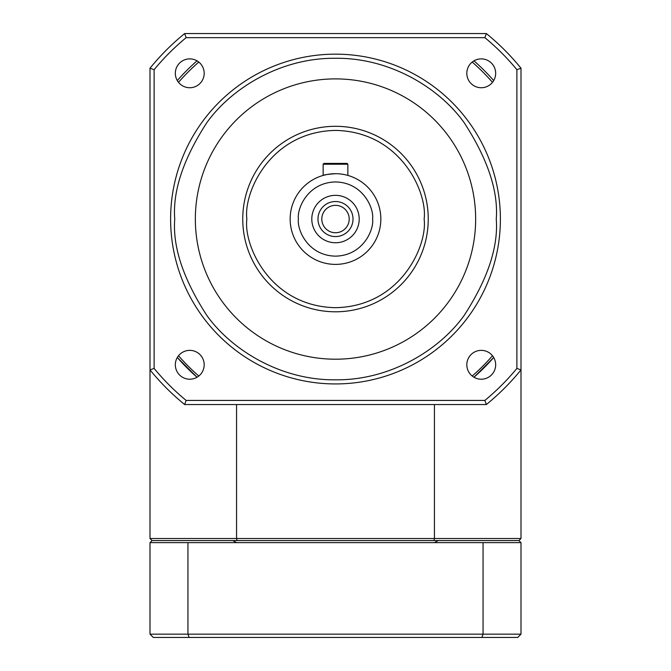 <?xml version="1.0" encoding="UTF-8"?>
<svg xmlns="http://www.w3.org/2000/svg" width="671" height="671" viewBox="0 0 671 671"><rect width="100%" height="100%" fill="white"/><g stroke="black" fill="none" stroke-linecap="round" stroke-linejoin="round"><path stroke-width="1.01" d="M486.341 404.546L484.865 400.428L186.135 400.428L184.659 404.546L486.341 404.546A239.086 239.086 0 0 0 520.998 369.889L516.88 368.421L516.88 69.683L520.998 68.207L520.998 538.519L518.935 540.583L520.998 542.638L520.998 634.154L517.702 637.45L153.298 637.45L150.002 634.154L520.998 634.154M493.697 357.509L473.961 377.245A210.233 210.233 0 0 0 493.697 357.509M434.431 404.546L434.431 538.519L520.998 538.519M473.961 60.851A210.233 210.233 0 0 1 493.697 80.587M184.659 404.546A239.086 239.086 0 0 1 150.002 369.889L154.12 368.421L154.12 69.683L150.002 68.207L150.002 538.519L236.569 538.519L237.081 540.583L433.919 540.583L434.431 538.519L236.569 538.519L236.569 404.546M492.489 355.756A208.169 208.169 0 0 1 472.208 376.037M178.511 355.756A208.169 208.169 0 0 0 198.792 376.037M492.489 82.34A208.169 208.169 0 0 0 472.208 62.059M198.792 62.059A208.169 208.169 0 0 0 178.511 82.34M197.039 377.245L177.303 357.509A210.233 210.233 0 0 0 197.039 377.245M197.039 60.851A210.233 210.233 0 0 0 177.303 80.587M518.935 540.583L152.065 540.583L150.002 538.519M500.39 219.048A164.89 164.89 0 0 1 335.5 383.938A164.89 164.89 0 0 1 170.61 219.048A164.89 164.89 0 0 1 335.5 54.158A164.89 164.89 0 0 1 500.39 219.048A164.89 164.89 0 0 0 335.5 54.158A164.89 164.89 0 0 0 170.61 219.048M428.249 219.048A92.749 92.749 0 0 1 335.5 311.797A92.749 92.749 0 0 1 242.751 219.048A92.749 92.749 0 0 1 335.5 126.299A92.749 92.749 0 0 1 428.249 219.048A92.749 92.749 0 0 0 335.5 126.299A92.749 92.749 0 0 0 242.751 219.048M380.843 219.048A45.343 45.343 0 0 1 335.5 264.391A45.343 45.343 0 0 1 290.157 219.048A45.343 45.343 0 0 1 335.5 173.705A45.343 45.343 0 0 1 380.843 219.048A45.343 45.343 0 0 0 335.5 173.705A45.343 45.343 0 0 0 290.157 219.048M495.668 73.307A14.426 14.426 0 0 1 481.241 87.733A14.426 14.426 0 0 1 466.815 73.307A14.426 14.426 0 0 1 481.241 58.88A14.426 14.426 0 0 1 495.668 73.307M495.668 364.789A14.426 14.426 0 0 1 481.241 379.216A14.426 14.426 0 0 1 466.815 364.789A14.426 14.426 0 0 1 481.241 350.363A14.426 14.426 0 0 1 495.668 364.789M204.185 364.789A14.426 14.426 0 0 1 189.759 379.216A14.426 14.426 0 0 1 175.332 364.789A14.426 14.426 0 0 1 189.759 350.363A14.426 14.426 0 0 1 204.185 364.789M204.185 73.307A14.426 14.426 0 0 1 189.759 87.733A14.426 14.426 0 0 1 175.332 73.307A14.426 14.426 0 0 1 189.759 58.88A14.426 14.426 0 0 1 204.185 73.307M475.655 219.048A140.155 140.155 0 0 1 335.5 359.203A140.155 140.155 0 0 1 195.345 219.048A140.155 140.155 0 0 1 335.5 78.893A140.155 140.155 0 0 1 475.655 219.048M333.537 173.747L335.5 173.705C327.993 174.267 323.867 174.837 323.137 175.425L326.718 174.561M328.631 174.225L330.778 173.948M323.959 163.397L347.041 163.397L347.863 164.227L323.137 164.227L323.959 163.397L323.137 164.227L323.137 175.425M359.203 219.048A23.703 23.703 0 0 1 335.5 242.751A23.703 23.703 0 0 1 311.797 219.048A23.703 23.703 0 0 1 335.5 195.345A23.703 23.703 0 0 1 359.203 219.048M317.979 219.048A17.521 17.521 0 0 0 335.5 236.569A17.521 17.521 0 0 0 353.021 219.048A17.521 17.521 0 0 0 335.5 201.526A17.521 17.521 0 0 0 317.979 219.048M349.197 219.048A13.697 13.697 0 0 1 335.5 232.745A13.697 13.697 0 0 1 321.803 219.048A13.697 13.697 0 0 1 335.5 205.351A13.697 13.697 0 0 1 349.197 219.048M486.341 33.55L184.659 33.55L186.135 37.668L484.865 37.668L486.341 33.55A239.086 239.086 0 0 1 520.998 68.207M150.002 68.207A239.086 239.086 0 0 1 184.659 33.55M516.88 69.683A234.967 234.967 0 0 0 484.865 37.668M186.135 37.668A234.967 234.967 0 0 0 154.12 69.683M154.12 368.421A234.967 234.967 0 0 0 186.135 400.428M484.865 400.428A234.967 234.967 0 0 0 516.88 368.421M347.863 164.227L347.863 175.425M520.998 542.638L483.053 542.638L483.053 634.154L481.895 637.45M483.053 542.638L187.947 542.638L187.947 634.154L189.105 637.45M438.205 540.583L434.431 542.638M187.947 542.638L150.002 542.638L152.065 540.583M236.569 542.638L232.795 540.583M150.002 542.638L150.002 634.154M496.263 219.048C498.41 246.995 487.691 279.144 464.114 315.504C439.446 350.036 390.077 380.449 335.5 379.811C280.923 380.449 231.554 350.036 206.886 315.504C183.309 279.144 172.59 246.995 174.737 219.048C172.59 191.109 183.309 158.952 206.886 122.592C231.554 88.06 280.923 57.647 335.5 58.285C390.077 57.647 439.446 88.06 464.114 122.592C487.691 158.952 498.41 191.109 496.263 219.048M424.131 219.048C427.687 244.974 401.099 306.462 335.5 307.679C269.901 306.462 243.313 244.974 246.869 219.048C243.313 193.122 269.901 131.633 335.5 130.417C401.099 131.633 427.687 193.122 424.131 219.048M372.598 219.048C374.091 229.901 362.961 255.643 335.5 256.146C308.039 255.643 296.909 229.901 298.402 219.048C296.909 208.195 308.039 182.453 335.5 181.95C362.961 182.453 374.091 208.195 372.598 219.048"/></g></svg>
